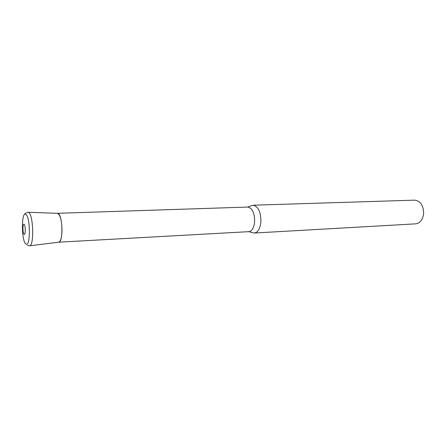 <?xml version="1.0" encoding="UTF-8"?>
<svg xmlns="http://www.w3.org/2000/svg" width="446" height="446" viewBox="0 0 446 446"><rect width="100%" height="100%" fill="white"/><g stroke="black" fill="none" stroke-linecap="round" stroke-linejoin="round"><path stroke-width="0.67" d="M247.491 207.067L253.077 205.21C258.167 206.269 260.782 211.688 260.927 221.467C260.23 228.491 258.022 232.349 254.304 233.035L248.573 231.675M253.077 205.21L414.596 200.148C420.595 201.001 423.605 205.578 423.628 213.885C422.708 219.867 420.048 223.19 415.644 223.847L254.304 233.035M57.372 213.316L247.775 207.055C252.224 207.998 254.51 212.787 254.644 221.428C254.042 227.644 252.113 231.056 248.862 231.658L58.827 242.178C63.41 242.033 62.696 215.284 58.047 213.495L57.372 213.316C60.188 214.498 61.743 220.173 62.033 230.348C61.804 237.64 60.673 241.593 58.643 242.2M29.475 245.83L29.642 245.807C34.264 245.746 33.361 214.526 28.661 212.474L27.998 212.268M25.818 243.901C30.495 248.6 30.568 216.723 25.846 214.348C21.274 210.757 21.291 240.862 25.818 243.901M24.09 234.222C25.639 235.678 25.645 225.152 24.095 224.277C22.556 222.944 22.556 233.269 24.09 234.222M58.827 242.178L29.642 245.807L27.529 245.428M57.556 213.322L28.165 212.279C25.924 212.876 24.764 213.573 24.675 214.381"/></g></svg>
